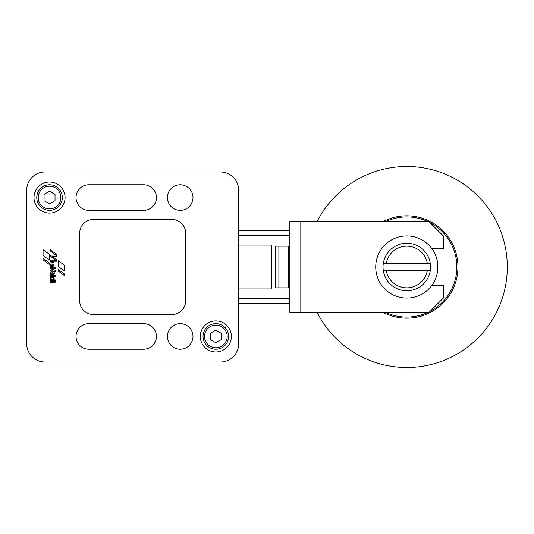 <?xml version="1.0" encoding="UTF-8"?>
<svg xmlns="http://www.w3.org/2000/svg" width="534" height="534" viewBox="0 0 534 534"><rect width="100%" height="100%" fill="white"/><g stroke="black" fill="none" stroke-linecap="round" stroke-linejoin="round"><path stroke-width="0.8" d="M383.752 221.316A51.164 51.164 0 0 1 457.958 267A51.164 51.164 0 0 1 383.752 312.684A51.164 51.164 0 0 0 457.958 267A51.164 51.164 0 0 1 383.752 312.684A51.171 51.171 0 0 0 457.965 267A51.171 51.171 0 0 0 383.746 221.316A51.164 51.164 0 0 1 457.958 267A51.164 51.164 0 0 1 383.752 312.684M317.269 312.684A100.505 100.505 0 0 0 507.3 267A100.505 100.505 0 0 0 317.269 221.316M50.697 277.466A1.916 1.916 0 0 1 53.387 277.153A1.916 1.916 0 0 1 53.694 279.843L55.162 279.863L55.162 280.811L50.39 280.811L50.356 279.97L50.757 279.916A1.916 1.916 0 0 1 50.697 277.466M215.836 320.907A15.533 15.533 0 0 1 231.369 336.44A15.533 15.533 0 0 1 215.836 351.973A15.533 15.533 0 0 1 200.303 336.44A15.533 15.533 0 0 1 215.836 320.907M49.542 182.027A15.533 15.533 0 0 1 65.075 197.56A15.533 15.533 0 0 1 49.542 213.093A15.533 15.533 0 0 1 34.009 197.56A15.533 15.533 0 0 1 49.542 182.027M180.198 184.771A12.789 12.789 0 0 1 192.994 197.56A12.789 12.789 0 0 1 180.198 210.349A12.789 12.789 0 0 1 167.409 197.56A12.789 12.789 0 0 1 180.198 184.771M180.198 323.651A12.789 12.789 0 0 1 192.994 336.44A12.789 12.789 0 0 1 180.198 349.229A12.789 12.789 0 0 1 167.409 336.44A12.789 12.789 0 0 1 180.198 323.651M88.831 210.349A12.789 12.789 0 0 1 76.042 197.56A12.789 12.789 0 0 1 88.831 184.771L143.653 184.771A12.789 12.789 0 0 1 156.442 197.56A12.789 12.789 0 0 1 143.653 210.349L88.831 210.349A12.789 12.789 0 0 1 76.042 197.56A12.789 12.789 0 0 1 88.831 184.771M88.831 349.229A12.789 12.789 0 0 1 76.042 336.44A12.789 12.789 0 0 1 88.831 323.651L143.653 323.651A12.789 12.789 0 0 1 156.442 336.44A12.789 12.789 0 0 1 143.653 349.229L88.831 349.229A12.789 12.789 0 0 1 76.042 336.44A12.789 12.789 0 0 1 88.831 323.651M52.172 279.849A1.135 1.135 0 0 0 53.307 278.715A1.135 1.135 0 0 0 52.172 277.58A1.135 1.135 0 0 0 51.037 278.715A1.135 1.135 0 0 0 52.172 279.849M215.836 323.651A12.789 12.789 0 0 0 203.04 336.44A12.789 12.789 0 0 0 215.836 349.229A12.789 12.789 0 0 0 228.625 336.44A12.789 12.789 0 0 0 215.836 323.651A12.789 12.789 0 0 0 203.04 336.44A12.789 12.789 0 0 0 215.836 349.229M49.542 184.771A12.789 12.789 0 0 0 36.753 197.56A12.789 12.789 0 0 0 49.542 210.349A12.789 12.789 0 0 0 62.331 197.56A12.789 12.789 0 0 0 49.542 184.771A12.789 12.789 0 0 0 36.753 197.56A12.789 12.789 0 0 0 49.542 210.349M55.022 194.396L55.022 200.724L49.542 203.888L44.062 200.724L44.062 194.396L49.542 191.232L55.022 194.396M221.316 333.276L221.316 339.604L215.836 342.768L210.349 339.604L210.349 333.276L215.836 330.112L221.316 333.276M53.14 273.975L53.226 273.802A1.075 1.075 0 0 0 51.985 272.293L53.14 273.975M26.7 190.251A18.276 18.276 0 0 1 44.976 171.975L220.402 171.975A18.276 18.276 0 0 1 238.678 190.251L238.678 343.749A18.276 18.276 0 0 1 220.402 362.025L44.976 362.025A18.276 18.276 0 0 1 26.7 343.749L26.7 190.251L26.7 343.749M93.397 314.513A13.704 13.704 0 0 1 79.693 300.809L79.693 233.191A13.704 13.704 0 0 1 93.397 219.487L171.975 219.487A13.704 13.704 0 0 1 185.678 233.191L185.678 300.809A13.704 13.704 0 0 1 171.975 314.513L93.397 314.513M49.208 264.383L43.06 259.878L43.06 258.309L49.208 262.821L49.208 264.383M58.233 271.032L58.233 269.436L64.267 273.882L64.267 275.477L58.233 271.032M55.156 281.305L55.189 282.206L54.007 282.239L53.941 282.793L53.2 282.793L53.14 282.226L50.35 282.199L50.383 281.305L55.156 281.305M55.176 275.451L55.176 276.365L50.37 276.332L50.403 275.451L55.176 275.451M53.24 269.637L54.308 270.017A1.215 1.215 0 0 1 55.282 271.459L54.488 271.486L54.047 270.898L53.974 271.432L53.24 271.432L53.173 270.892L50.416 270.892L50.416 269.964L53.24 269.637M53.266 267.234A0.694 0.694 0 0 0 52.579 266.633L50.423 266.626L50.423 265.692L53.987 265.698L53.861 266.693A0.828 0.828 0 0 1 54.134 267.427L53.266 267.234M56.804 261.199L50.383 261.186L50.383 260.165L55.803 260.171L50.383 256.233L50.383 255.105L55.856 255.105L50.383 251.007L50.383 249.832L56.818 254.491L56.818 256.133L51.891 256.126L56.804 259.704L56.804 261.199M53.994 265.144L50.43 265.144L50.723 264.27A1.275 1.275 0 0 1 51.711 261.713L54.027 261.747L53.994 262.641L51.958 262.641A1.101 1.101 0 0 0 51.297 262.875A0.781 0.781 0 0 0 51.344 264.016A1.288 1.288 0 0 0 52.078 264.223L53.994 264.223L53.994 265.144M53.213 268.742L50.423 268.695L50.39 267.814L55.196 267.788L55.196 268.709L54.047 268.709L53.974 269.256L53.246 269.256L53.213 268.742M50.964 271.879A1.869 1.869 0 0 1 53.814 274.463A1.642 1.642 0 0 1 53.16 275.11L51.064 273.081A0.661 0.661 0 0 0 51.024 273.274A1.729 1.729 0 0 0 51.745 274.816L52.112 275.077L51.157 275.077A1.796 1.796 0 0 1 50.249 273.395A2.196 2.196 0 0 1 50.964 271.879M64.274 271.025L58.233 266.586L58.233 260.732L64.274 265.118L64.274 271.025M49.215 259.958L43.074 255.452L43.074 249.732L49.215 254.177L49.215 259.958M238.678 343.749L238.678 288.927L271.566 288.927L271.566 245.073L238.678 245.073L271.566 245.073L271.566 288.927L238.678 288.927L238.678 303.365L289.842 303.365L238.678 303.365M383.319 270.658A23.756 23.756 0 0 1 383.319 263.342L430.271 263.342A23.756 23.756 0 0 0 383.319 263.342L386.282 263.342A20.833 20.833 0 0 1 427.3 263.342L430.271 263.342A23.756 23.756 0 0 1 430.271 270.658L383.319 270.658A23.756 23.756 0 0 0 430.271 270.658L427.3 270.658A20.833 20.833 0 0 1 386.282 270.658L383.319 270.658A23.756 23.756 0 0 0 406.795 290.756M406.795 298.065A31.065 31.065 0 0 0 437.86 267A31.065 31.065 0 0 0 406.795 235.935A31.065 31.065 0 0 0 375.729 267A31.065 31.065 0 0 0 406.795 298.065M238.678 190.251L238.678 245.073L238.678 230.635L289.842 230.635L238.678 230.635M288.527 246.167L288.527 287.833L278.875 287.833L278.875 246.167M289.408 287.833L275.224 287.833L275.224 246.167L289.842 246.167L289.842 287.833L289.408 287.833L289.842 287.833L289.842 274.309M289.842 246.167L289.842 259.691M289.842 312.684L289.842 221.316L300.809 221.316L300.809 312.684L289.842 312.684M300.809 312.684L428.722 312.684L443.34 298.065L443.34 285.276L431.919 285.276M431.919 248.724L443.34 248.724L443.34 235.935L428.722 221.316L300.809 221.316M143.653 184.771A12.789 12.789 0 0 1 156.442 197.56A12.789 12.789 0 0 1 143.653 210.349M143.653 323.651A12.789 12.789 0 0 1 156.442 336.44A12.789 12.789 0 0 1 143.653 349.229M44.976 171.975L220.402 171.975M220.402 362.025L44.976 362.025M386.302 221.316A50.069 50.069 0 0 1 427.287 221.316M430.084 222.678A50.069 50.069 0 0 1 430.084 311.322M427.287 312.684A50.069 50.069 0 0 1 386.302 312.684M215.836 325.113A11.327 11.327 0 0 0 204.502 336.44A11.327 11.327 0 0 0 215.836 347.767A11.327 11.327 0 0 0 227.164 336.44A11.327 11.327 0 0 0 215.836 325.113M49.542 186.232A11.327 11.327 0 0 0 38.214 197.56A11.327 11.327 0 0 0 49.542 208.887A11.327 11.327 0 0 0 60.869 197.56A11.327 11.327 0 0 0 49.542 186.232M406.795 243.244A23.756 23.756 0 0 0 383.319 263.342M238.678 298.793L289.842 298.793M238.678 235.207L289.842 235.207"/></g></svg>
